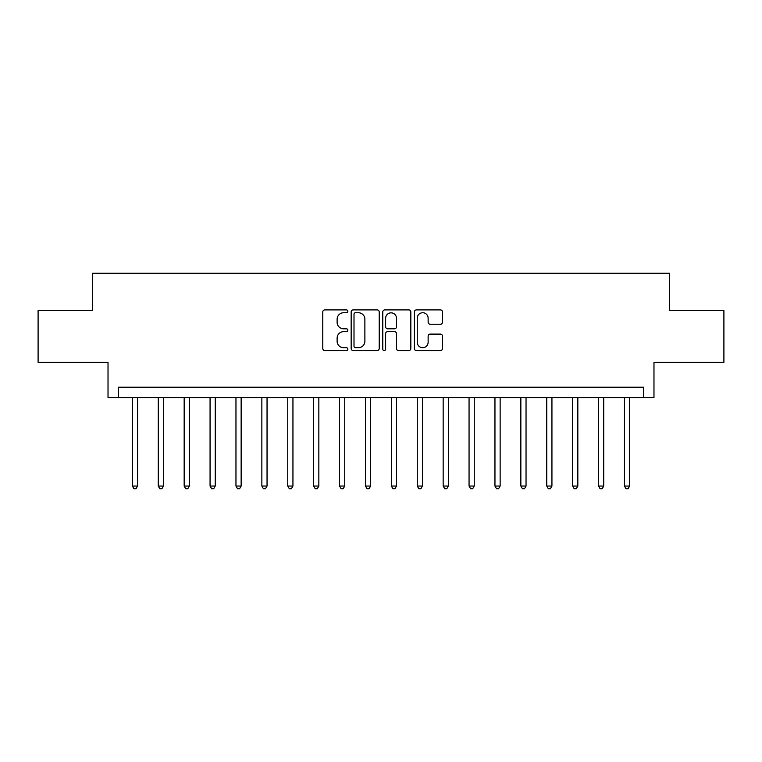 <?xml version="1.0" encoding="UTF-8"?>
<svg xmlns="http://www.w3.org/2000/svg" width="762" height="762" viewBox="0 0 762 762"><rect width="100%" height="100%" fill="white"/><g stroke="black" fill="none" stroke-linecap="round" stroke-linejoin="round"><path stroke-width="1.14" d="M347.853 311.325A1.419 1.419 0 0 0 346.424 309.905L324.822 309.905A2.038 2.038 0 0 0 322.783 311.934L322.783 348.539A2.038 2.038 0 0 0 324.822 350.577L346.424 350.577A1.419 1.419 0 0 0 347.853 349.148A1.419 1.419 0 0 0 346.424 347.729L343.633 347.729A6.506 6.506 0 0 1 337.118 341.224L337.118 338.166A6.506 6.506 0 0 1 343.633 331.661L346.424 331.661A1.419 1.419 0 0 0 347.853 330.241A1.419 1.419 0 0 0 346.424 328.813L343.633 328.813A6.506 6.506 0 0 1 337.118 322.307L337.118 319.259A6.506 6.506 0 0 1 343.633 312.744L346.424 312.744A1.419 1.419 0 0 0 347.853 311.325M440.436 324.241A2.038 2.038 0 0 0 442.465 322.202L442.465 311.934A2.038 2.038 0 0 0 440.436 309.905L416.433 309.905A2.038 2.038 0 0 0 414.404 311.934L414.404 348.539A2.038 2.038 0 0 0 416.433 350.577L440.436 350.577A2.038 2.038 0 0 0 442.465 348.539L442.465 336.137A2.038 2.038 0 0 0 440.436 334.099L430.168 334.099A2.038 2.038 0 0 0 428.13 336.137L428.13 342.29A5.439 5.439 0 0 1 422.691 347.729A5.439 5.439 0 0 1 417.252 342.29L417.252 318.192A5.439 5.439 0 0 1 422.691 312.744A5.439 5.439 0 0 1 428.13 318.192L428.13 322.202A2.038 2.038 0 0 0 430.168 324.241L440.436 324.241M643.614 397.573L653.977 397.573L653.977 362.35L723.9 362.35L723.9 310.553L669.512 310.553L669.512 273.263L92.488 273.263L92.488 310.553L38.1 310.553L38.1 362.35L108.023 362.35L108.023 397.573L643.614 397.573L643.614 387.22L118.386 387.22L118.386 397.573M379.219 311.934A2.038 2.038 0 0 0 377.19 309.905L353.187 309.905A2.038 2.038 0 0 0 351.158 311.934L351.158 348.539A2.038 2.038 0 0 0 353.187 350.577L377.19 350.577A2.038 2.038 0 0 0 379.219 348.539L379.219 311.934M384.81 309.905L408.813 309.905A2.038 2.038 0 0 1 410.842 311.934L410.842 348.539A2.038 2.038 0 0 1 408.813 350.577L398.545 350.577A2.038 2.038 0 0 1 396.507 348.539L396.507 333.699A2.038 2.038 0 0 0 394.478 331.661L387.658 331.661A2.038 2.038 0 0 0 385.629 333.699L385.629 349.148A1.419 1.419 0 0 1 384.2 350.577A1.419 1.419 0 0 1 382.781 349.148L382.781 311.934A2.038 2.038 0 0 1 384.81 309.905M355.425 312.744A1.419 1.419 0 0 0 354.006 314.173L354.006 346.3A1.419 1.419 0 0 0 355.425 347.729L358.378 347.729A6.506 6.506 0 0 0 364.884 341.224L364.884 319.259A6.506 6.506 0 0 0 358.378 312.744L355.425 312.744M396.507 318.287A5.439 5.439 0 0 0 391.068 312.849A5.439 5.439 0 0 0 385.629 318.287L385.629 326.784A2.038 2.038 0 0 0 387.658 328.813L394.478 328.813A2.038 2.038 0 0 0 396.507 326.784L396.507 318.287M132.369 397.573L132.369 486.042L137.551 486.042L137.551 397.573M137.551 486.042L135.998 488.737L133.922 488.737L132.369 486.042M158.267 397.573L158.267 486.042L163.449 486.042L163.449 397.573M163.449 486.042L161.896 488.737L159.82 488.737L158.267 486.042M184.166 397.573L184.166 486.042L189.347 486.042L189.347 397.573M189.347 486.042L187.795 488.737L185.718 488.737L184.166 486.042M210.064 397.573L210.064 486.042L215.246 486.042L215.246 397.573M215.246 486.042L213.693 488.737L211.626 488.737L210.064 486.042M235.963 397.573L235.963 486.042L241.144 486.042L241.144 397.573M241.144 486.042L239.592 488.737L237.525 488.737L235.963 486.042M261.861 397.573L261.861 486.042L267.043 486.042L267.043 397.573M267.043 486.042L265.49 488.737L263.423 488.737L261.861 486.042M287.76 397.573L287.76 486.042L292.941 486.042L292.941 397.573M292.941 486.042L291.389 488.737L289.322 488.737L287.76 486.042M313.668 397.573L313.668 486.042L318.84 486.042L318.84 397.573M318.84 486.042L317.287 488.737L315.22 488.737L313.668 486.042M339.566 397.573L339.566 486.042L344.738 486.042L344.738 397.573M344.738 486.042L343.186 488.737L341.119 488.737L339.566 486.042M365.465 397.573L365.465 486.042L370.637 486.042L370.637 397.573M370.637 486.042L369.084 488.737L367.017 488.737L365.465 486.042M391.363 397.573L391.363 486.042L396.535 486.042L396.535 397.573M396.535 486.042L394.983 488.737L392.916 488.737L391.363 486.042M417.262 397.573L417.262 486.042L422.434 486.042L422.434 397.573M422.434 486.042L420.881 488.737L418.814 488.737L417.262 486.042M443.16 397.573L443.16 486.042L448.332 486.042L448.332 397.573M448.332 486.042L446.78 488.737L444.713 488.737L443.16 486.042M469.059 397.573L469.059 486.042L474.24 486.042L474.24 397.573M474.24 486.042L472.678 488.737L470.611 488.737L469.059 486.042M494.957 397.573L494.957 486.042L500.139 486.042L500.139 397.573M500.139 486.042L498.577 488.737L496.51 488.737L494.957 486.042M520.856 397.573L520.856 486.042L526.037 486.042L526.037 397.573M526.037 486.042L524.475 488.737L522.408 488.737L520.856 486.042M546.754 397.573L546.754 486.042L551.936 486.042L551.936 397.573M551.936 486.042L550.374 488.737L548.307 488.737L546.754 486.042M572.653 397.573L572.653 486.042L577.834 486.042L577.834 397.573M577.834 486.042L576.282 488.737L574.205 488.737L572.653 486.042M598.551 397.573L598.551 486.042L603.733 486.042L603.733 397.573M603.733 486.042L602.18 488.737L600.104 488.737L598.551 486.042M624.449 397.573L624.449 486.042L629.631 486.042L629.631 397.573M629.631 486.042L628.078 488.737L626.002 488.737L624.449 486.042"/></g></svg>
